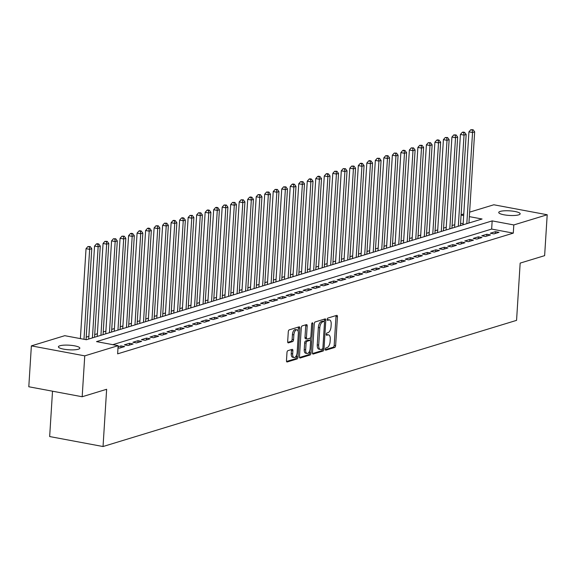 <?xml version="1.0" encoding="UTF-8"?>
<svg xmlns="http://www.w3.org/2000/svg" width="576" height="576" viewBox="0 0 576 576"><rect width="100%" height="100%" fill="white"/><g stroke="black" fill="none" stroke-linecap="round" stroke-linejoin="round"><path stroke-width="0.86" d="M325.303 349.243A1.152 0.562 100.6 0 0 325.678 350.201A1.152 0.562 100.6 0 0 325.814 350.186L334.692 347.479A1.649 0.799 100.6 0 0 335.628 345.622L337.45 316.721A1.649 0.799 100.6 0 0 336.917 315.36A1.649 0.799 100.6 0 0 336.715 315.367L327.838 318.082A1.152 0.562 100.6 0 0 327.182 319.378A1.152 0.562 100.6 0 0 327.557 320.335A1.152 0.562 100.6 0 0 327.694 320.328L328.846 319.975A5.27 2.556 100.6 0 1 329.494 319.932A5.27 2.556 100.6 0 1 331.193 324.295L331.042 326.707A5.27 2.556 100.6 0 1 328.046 332.662L326.902 333.007A1.152 0.562 100.6 0 0 326.246 334.31A1.152 0.562 100.6 0 0 326.614 335.268A1.152 0.562 100.6 0 0 326.758 335.254L327.902 334.908A5.27 2.556 100.6 0 1 328.55 334.865A5.27 2.556 100.6 0 1 330.257 339.228L330.106 341.64A5.27 2.556 100.6 0 1 327.11 347.587L325.958 347.94A1.152 0.562 100.6 0 0 325.303 349.243M59.89 345.766A10.742 2.304 -176.4 0 1 72.014 345.442A10.742 2.304 -176.4 0 1 79.841 348.163A10.742 2.304 -176.4 0 1 78.358 349.214A10.742 2.304 -176.4 0 1 66.233 349.538A10.742 2.304 -176.4 0 1 58.406 346.817A10.742 2.304 -176.4 0 1 59.89 345.766M500.22 211.414A10.742 2.304 -176.4 0 1 512.345 211.09A10.742 2.304 -176.4 0 1 520.171 213.811A10.742 2.304 -176.4 0 1 518.681 214.862A10.742 2.304 -176.4 0 1 506.556 215.186A10.742 2.304 -176.4 0 1 498.73 212.465A10.742 2.304 -176.4 0 1 500.22 211.414M287.921 350.647A1.649 0.799 100.6 0 0 286.985 352.512L286.474 360.619A1.649 0.799 100.6 0 0 287.006 361.98A1.649 0.799 100.6 0 0 287.208 361.966L297.065 358.963A1.649 0.799 100.6 0 0 298.001 357.098L299.822 328.205A1.649 0.799 100.6 0 0 299.29 326.837A1.649 0.799 100.6 0 0 299.088 326.851L289.231 329.861A1.649 0.799 100.6 0 0 288.295 331.718L287.676 341.51A1.649 0.799 100.6 0 0 288.209 342.878A1.649 0.799 100.6 0 0 288.41 342.864L292.63 341.575A1.649 0.799 100.6 0 0 293.566 339.718L293.875 334.858A4.406 2.138 100.6 0 1 296.914 329.846A4.406 2.138 100.6 0 1 298.339 333.497L297.144 352.519A4.406 2.138 100.6 0 1 294.098 357.53A4.406 2.138 100.6 0 1 292.673 353.887L292.874 350.712A1.649 0.799 100.6 0 0 292.342 349.351A1.649 0.799 100.6 0 0 292.14 349.366L287.921 350.647M469.62 212.155L493.826 204.775L547.2 214.754L544.63 255.65L520.164 263.11L516.564 320.357L103.039 446.53L106.639 389.282L82.174 396.749L84.751 355.86L31.37 345.874L64.771 335.686L86.407 339.732L482.069 219.01L469.339 216.626M547.2 214.754L513.806 224.942L492.163 220.896L96.509 341.618L118.145 345.665L84.751 355.86M118.145 345.665L117.634 353.844L513.288 233.122L513.806 224.942M312.451 352.692A1.649 0.799 100.6 0 0 312.984 354.053A1.649 0.799 100.6 0 0 313.186 354.046L323.042 351.036A1.649 0.799 100.6 0 0 323.978 349.178L325.793 320.278A1.649 0.799 100.6 0 0 325.26 318.91A1.649 0.799 100.6 0 0 325.058 318.924L315.209 321.934A1.649 0.799 100.6 0 0 314.273 323.791L312.451 352.692M310.054 354.996L300.197 358.006A1.649 0.799 100.6 0 1 299.995 358.02A1.649 0.799 100.6 0 1 299.462 356.652L301.284 327.758A1.649 0.799 100.6 0 1 302.22 325.894L306.439 324.605A1.649 0.799 100.6 0 1 306.641 324.598A1.649 0.799 100.6 0 1 307.174 325.958L306.432 337.68A1.649 0.799 100.6 0 0 306.965 339.041A1.649 0.799 100.6 0 0 307.166 339.026L309.967 338.177A1.649 0.799 100.6 0 0 310.903 336.319L311.666 324.115A1.152 0.562 100.6 0 1 312.466 322.805A1.152 0.562 100.6 0 1 312.84 323.755L310.99 353.138A1.649 0.799 100.6 0 1 310.054 354.996L308.614 354.73L299.549 357.494M493.898 233.892L499.003 232.337L495.396 231.66L490.291 233.222L493.898 233.892M485.388 236.491L490.493 234.929L486.886 234.259L481.781 235.814L485.388 236.491M476.878 239.083L481.982 237.528L478.375 236.851L473.27 238.414L476.878 239.083M468.367 241.682L473.472 240.127L469.865 239.45L464.76 241.006L468.367 241.682M459.864 244.282L464.969 242.719L461.362 242.05L456.257 243.605L459.864 244.282M451.354 246.874L456.458 245.318L452.851 244.642L447.746 246.197L451.354 246.874M442.843 249.473L447.948 247.91L444.341 247.241L439.236 248.796L442.843 249.473M434.333 252.065L439.438 250.51L435.83 249.833L430.726 251.395L434.333 252.065M425.822 254.664L430.927 253.102L427.327 252.432L422.222 253.987L425.822 254.664M417.319 257.256L422.424 255.701L418.817 255.024L413.712 256.586L417.319 257.256M408.809 259.855L413.914 258.3L410.306 257.623L405.202 259.178L408.809 259.855M400.298 262.454L405.403 260.892L401.796 260.222L396.691 261.778L400.298 262.454M391.788 265.046L396.893 263.491L393.286 262.814L388.181 264.37L391.788 265.046M383.285 267.646L388.39 266.083L384.782 265.414L379.678 266.969L383.285 267.646M374.774 270.238L379.879 268.682L376.272 268.006L371.167 269.568L374.774 270.238M366.264 272.837L371.369 271.282L367.762 270.605L362.657 272.16L366.264 272.837M357.754 275.429L362.858 273.874L359.251 273.197L354.146 274.759L357.754 275.429M349.243 278.028L354.355 276.473L350.748 275.796L345.643 277.351L349.243 278.028M340.74 280.627L345.845 279.065L342.238 278.395L337.133 279.95L340.74 280.627M332.23 283.219L337.334 281.664L333.727 280.987L328.622 282.55L332.23 283.219M323.719 285.818L328.824 284.256L325.217 283.586L320.112 285.142L323.719 285.818M315.209 288.41L320.314 286.855L316.714 286.178L311.602 287.741L315.209 288.41M306.706 291.01L311.81 289.454L308.203 288.778L303.098 290.333L306.706 291.01M298.195 293.609L303.3 292.046L299.693 291.37L294.588 292.932L298.195 293.609M289.685 296.201L294.79 294.646L291.182 293.969L286.078 295.524L289.685 296.201M281.174 298.8L286.279 297.238L282.672 296.568L277.567 298.123L281.174 298.8M272.664 301.392L277.776 299.837L274.169 299.16L269.064 300.722L272.664 301.392M264.161 303.991L269.266 302.429L265.658 301.759L260.554 303.314L264.161 303.991M255.65 306.583L260.755 305.028L257.148 304.351L252.043 305.914L255.65 306.583M247.14 309.182L252.245 307.627L248.638 306.95L243.533 308.506L247.14 309.182M238.63 311.782L243.734 310.219L240.134 309.55L235.022 311.105L238.63 311.782M230.126 314.374L235.231 312.818L231.624 312.142L226.519 313.697L230.126 314.374M221.616 316.973L226.721 315.41L223.114 314.741L218.009 316.296L221.616 316.973M213.106 319.565L218.21 318.01L214.603 317.333L209.498 318.895L213.106 319.565M204.595 322.164L209.7 320.609L206.093 319.932L200.988 321.487L204.595 322.164M196.092 324.756L201.197 323.201L197.59 322.524L192.485 324.086L196.092 324.756M187.582 327.355L192.686 325.8L189.079 325.123L183.974 326.678L187.582 327.355M179.071 329.954L184.176 328.392L180.569 327.722L175.464 329.278L179.071 329.954M170.561 332.546L175.666 330.991L172.058 330.314L166.954 331.87L170.561 332.546M162.05 335.146L167.155 333.583L163.555 332.914L158.45 334.469L162.05 335.146M153.547 337.738L158.652 336.182L155.045 335.506L149.94 337.068L153.547 337.738M145.037 340.337L150.142 338.782L146.534 338.105L141.43 339.66L145.037 340.337M136.526 342.929L141.631 341.374L138.024 340.697L132.919 342.259L136.526 342.929M128.016 345.528L133.121 343.973L129.514 343.296L124.409 344.851L128.016 345.528M118.008 347.846L119.513 348.127L124.618 346.565L121.01 345.895L118.073 346.788M513.288 233.122L491.652 229.075L112.802 344.671M454.745 224.719L452.088 225.526M446.242 227.311L443.578 228.125M437.731 229.91L435.067 230.724M429.221 232.502L426.557 233.316M420.71 235.102L418.054 235.915M412.207 237.701L409.543 238.507M403.697 240.293L401.033 241.106M395.186 242.892L392.522 243.698M386.676 245.484L384.019 246.298M378.166 248.083L375.509 248.897M369.662 250.675L366.998 251.489M361.152 253.274L358.488 254.088M352.642 255.874L349.985 256.68M344.131 258.466L341.474 259.279M335.628 261.065L332.964 261.878M327.118 263.657L324.454 264.47M318.607 266.256L315.943 267.07M310.097 268.848L307.44 269.662M301.594 271.447L298.93 272.261M293.083 274.046L290.419 274.853M284.573 276.638L281.909 277.452M276.062 279.238L273.406 280.051M267.552 281.83L264.895 282.643M259.049 284.429L256.385 285.242M250.538 287.028L247.874 287.834M242.028 289.62L239.364 290.434M233.518 292.219L230.861 293.026M225.014 294.811L222.35 295.625M216.504 297.41L213.84 298.224M207.994 300.002L205.33 300.816M199.483 302.602L196.826 303.415M190.973 305.201L188.316 306.007M182.47 307.793L179.806 308.606M173.959 310.392L171.295 311.198M165.449 312.984L162.792 313.798M156.938 315.583L154.282 316.397M148.435 318.175L145.771 318.989M139.925 320.774L137.261 321.588M131.414 323.374L128.75 324.18M122.904 325.966L120.247 326.779M114.394 328.565L111.737 329.378M105.89 331.157L103.226 331.97M97.38 333.756L94.716 334.57M88.87 336.348L86.213 337.162M463.154 223.747L460.577 223.265M52.517 391.198L49.658 436.55L103.039 446.53M82.174 396.749L28.8 386.762L31.37 345.874M461.11 214.754L463.774 213.941M463.666 215.568L461.088 215.086M491.652 229.075L492.163 220.896M495.396 231.66L495.281 233.474M486.886 234.259L486.77 236.066M478.375 236.851L478.26 238.666M469.865 239.45L469.757 241.258M461.362 242.05L461.246 243.857M452.851 244.642L452.736 246.449M444.341 247.241L444.226 249.048M435.83 249.833L435.722 251.647M427.327 252.432L427.212 254.239M418.817 255.024L418.702 256.838M410.306 257.623L410.191 259.43M401.796 260.222L401.681 262.03M393.286 262.814L393.178 264.622M384.782 265.414L384.667 267.221M376.272 268.006L376.157 269.82M367.762 270.605L367.646 272.412M359.251 273.197L359.143 275.011M350.748 275.796L350.633 277.603M342.238 278.395L342.122 280.202M333.727 280.987L333.612 282.802M325.217 283.586L325.102 285.394M316.714 286.178L316.598 287.993M308.203 288.778L308.088 290.585M299.693 291.37L299.578 293.184M291.182 293.969L291.067 295.776M282.672 296.568L282.564 298.375M274.169 299.16L274.054 300.974M265.658 301.759L265.543 303.566M257.148 304.351L257.033 306.166M248.638 306.95L248.53 308.758M240.134 309.55L240.019 311.357M231.624 312.142L231.509 313.949M223.114 314.741L222.998 316.548M214.603 317.333L214.488 319.147M206.093 319.932L205.985 321.739M197.59 322.524L197.474 324.338M189.079 325.123L188.964 326.93M180.569 327.722L180.454 329.53M172.058 330.314L171.95 332.122M163.555 332.914L163.44 334.721M155.045 335.506L154.93 337.32M146.534 338.105L146.419 339.912M138.024 340.697L137.909 342.511M129.514 343.296L129.406 345.103M121.01 345.895L120.895 347.702M328.55 334.865L327.11 334.591A5.27 2.556 100.6 0 0 326.462 334.634L327.902 334.908M329.494 319.932L328.046 319.666A5.27 2.556 100.6 0 0 327.406 319.709L328.846 319.975M325.318 349.632L333.252 347.213A1.649 0.799 100.6 0 0 334.188 345.348L336.002 316.454A1.649 0.799 100.6 0 0 335.923 315.612M324.259 321.494L324.353 320.004A1.649 0.799 100.6 0 0 324.274 319.169M312.53 353.534L321.595 350.77A1.649 0.799 100.6 0 0 322.531 348.905L322.538 348.862M322.265 349.07A1.152 0.562 100.6 0 0 322.92 347.767L324.511 322.402A1.152 0.562 100.6 0 0 324.144 321.444A1.152 0.562 100.6 0 0 324 321.451L322.79 321.826A5.27 2.556 100.6 0 0 319.795 327.773L318.701 345.118A5.27 2.556 100.6 0 0 320.407 349.481A5.27 2.556 100.6 0 0 321.055 349.438L322.265 349.07M322.826 321.235A1.152 0.562 100.6 0 0 322.697 321.178A1.152 0.562 100.6 0 0 322.56 321.185L324 321.451M320.407 349.481L318.967 349.214A5.27 2.556 100.6 0 1 317.261 344.844L318.348 327.506A5.27 2.556 100.6 0 1 321.35 321.552L322.56 321.185M305.726 338.76A1.649 0.799 100.6 0 1 305.525 338.774A1.649 0.799 100.6 0 1 304.992 337.406L305.726 325.692A1.649 0.799 100.6 0 0 305.647 324.85M310.5 337.673L310.32 340.61M309.679 350.784L309.55 352.865L310.99 353.138M305.669 349.841A4.406 2.138 100.6 0 0 307.094 353.491A4.406 2.138 100.6 0 0 310.133 348.48L310.558 341.777A1.649 0.799 100.6 0 0 310.025 340.409A1.649 0.799 100.6 0 0 309.823 340.423L307.022 341.28A1.649 0.799 100.6 0 0 306.086 343.138L305.669 349.841L304.229 349.574A4.406 2.138 100.6 0 0 305.647 353.218L307.094 353.491M308.765 340.229A1.649 0.799 100.6 0 0 308.585 340.142A1.649 0.799 100.6 0 0 308.383 340.157L309.823 340.423M304.229 349.574L304.646 342.871A1.649 0.799 100.6 0 1 305.582 341.006L308.383 340.157M308.614 354.73A1.649 0.799 100.6 0 0 309.55 352.865M294.098 357.53L292.658 357.264A4.406 2.138 100.6 0 1 291.233 353.614L291.434 350.446A1.649 0.799 100.6 0 0 291.348 349.603M296.914 329.846L295.474 329.573A4.406 2.138 100.6 0 0 292.428 334.591L293.875 334.858M287.762 342.353L291.19 341.309A1.649 0.799 100.6 0 0 292.126 339.444L292.428 334.591M298.159 331.38L298.375 327.931A1.649 0.799 100.6 0 0 298.296 327.089M286.56 361.454L295.625 358.69A1.649 0.799 100.6 0 0 296.561 356.832L296.683 354.83M468.936 223.013L474.667 131.868L472.543 132.523L468.936 131.846L463.09 224.798M472.234 129.996L473.083 129.737L470.794 129.73L472.234 129.996L472.543 132.523L466.812 223.668M473.083 129.737L474.667 131.868M468.936 131.846L470.794 129.73M460.426 225.612L466.164 134.467L464.033 135.115L460.426 134.438L454.579 227.398M463.723 132.595L464.573 132.336L463.133 132.062L462.283 132.322L463.723 132.595L464.033 135.115L458.302 226.26M464.573 132.336L466.164 134.467M460.426 134.438L462.283 132.322M451.915 228.211L457.654 137.066L455.522 137.714L451.922 137.038L446.069 229.99M455.213 135.187L456.07 134.928L453.773 134.921L455.213 135.187L455.522 137.714L449.791 228.859M456.07 134.928L457.654 137.066M451.922 137.038L453.773 134.921M443.412 230.803L449.143 139.658L447.019 140.306L443.412 139.637L437.558 232.589M446.71 137.786L447.559 137.527L445.262 137.513L446.71 137.786L447.019 140.306L441.281 231.451M447.559 137.527L449.143 139.658M443.412 139.637L445.262 137.513M434.902 233.402L440.633 142.258L438.509 142.906L434.902 142.229L429.055 235.188M438.199 140.378L439.049 140.119L437.609 139.853L436.752 140.112L438.199 140.378L438.509 142.906L432.77 234.05M439.049 140.119L440.633 142.258M434.902 142.229L436.752 140.112M426.391 235.994L432.13 144.85L429.998 145.498L426.391 144.828L420.545 237.78M429.689 142.978L430.538 142.718L428.249 142.704L429.689 142.978L429.998 145.498L424.267 236.642M430.538 142.718L432.13 144.85M426.391 144.828L428.249 142.704M417.881 238.594L423.619 147.449L421.488 148.097L417.881 147.42L412.034 240.379M421.178 145.577L422.028 145.31L419.738 145.303L421.178 145.577L421.488 148.097L415.757 239.242M422.028 145.31L423.619 147.449M417.881 147.42L419.738 145.303M409.378 241.186L415.109 150.041L412.985 150.696L409.378 150.019L403.524 242.971M412.668 148.169L413.525 147.91L411.228 147.902L412.668 148.169L412.985 150.696L407.246 241.841M413.525 147.91L415.109 150.041M409.378 150.019L411.228 147.902M400.867 243.785L406.598 152.64L404.474 153.288L400.867 152.611L395.021 245.57M404.165 150.768L405.014 150.509L403.574 150.235L402.718 150.494L404.165 150.768L404.474 153.288L398.736 244.433M405.014 150.509L406.598 152.64M400.867 152.611L402.718 150.494M392.357 246.384L398.088 155.239L395.964 155.887L392.357 155.21L386.51 248.162M395.654 153.36L396.504 153.101L394.214 153.094L395.654 153.36L395.964 155.887L390.233 247.032M396.504 153.101L398.088 155.239M392.357 155.21L394.214 153.094M383.846 248.976L389.585 157.831L387.454 158.479L383.846 157.81L378 250.762M387.144 155.959L387.994 155.7L385.704 155.686L387.144 155.959L387.454 158.479L381.722 249.624M387.994 155.7L389.585 157.831M383.846 157.81L385.704 155.686M375.336 251.575L381.074 160.43L378.943 161.078L375.343 160.402L369.49 253.361M378.634 158.551L379.49 158.292L377.194 158.285L378.634 158.551L378.943 161.078L373.212 252.223M379.49 158.292L381.074 160.43M375.343 160.402L377.194 158.285M366.833 254.167L372.564 163.022L370.44 163.67L366.833 163.001L360.986 255.953M370.13 161.15L370.98 160.891L369.533 160.618L368.683 160.884L370.13 161.15L370.44 163.67L364.702 254.822M370.98 160.891L372.564 163.022M366.833 163.001L368.683 160.884M358.322 256.766L364.054 165.622L361.93 166.27L358.322 165.593L352.476 258.552M361.62 163.75L362.47 163.49L361.03 163.217L360.173 163.476L361.62 163.75L361.93 166.27L356.191 257.414M362.47 163.49L364.054 165.622M358.322 165.593L360.173 163.476M349.812 259.366L355.55 168.214L353.419 168.869L349.812 168.192L343.966 261.144M353.11 166.342L353.959 166.082L351.67 166.075L353.11 166.342L353.419 168.869L347.688 260.014M353.959 166.082L355.55 168.214M349.812 168.192L351.67 166.075M341.302 261.958L347.04 170.813L344.909 171.461L341.302 170.791L335.455 263.743M344.599 168.941L345.449 168.682L343.159 168.667L344.599 168.941L344.909 171.461L339.178 262.606M345.449 168.682L347.04 170.813M341.302 170.791L343.159 168.667M332.798 264.557L338.53 173.412L336.406 174.06L332.798 173.383L326.945 266.335M336.096 171.533L336.946 171.274L334.649 171.266L336.096 171.533L336.406 174.06L330.667 265.205M336.946 171.274L338.53 173.412M332.798 173.383L334.649 171.266M324.288 267.149L330.019 176.004L327.895 176.652L324.288 175.982L318.442 268.934M327.586 174.132L328.435 173.873L326.995 173.599L326.138 173.858L327.586 174.132L327.895 176.652L322.157 267.797M328.435 173.873L330.019 176.004M324.288 175.982L326.138 173.858M315.778 269.748L321.509 178.603L319.385 179.251L315.778 178.574L309.931 271.534M319.075 176.724L319.925 176.465L318.485 176.198L317.635 176.458L319.075 176.724L319.385 179.251L313.654 270.396M319.925 176.465L321.509 178.603M315.778 178.574L317.635 176.458M307.267 272.34L313.006 181.195L310.874 181.85L307.267 181.174L301.421 274.126M310.565 179.323L311.414 179.064L309.974 178.79L309.125 179.057L310.565 179.323L310.874 181.85L305.143 272.995M311.414 179.064L313.006 181.195M307.267 181.174L309.125 179.057M298.757 274.939L304.495 183.794L302.364 184.442L298.764 183.766L292.91 276.725M302.054 181.922L302.911 181.663L300.614 181.649L302.054 181.922L302.364 184.442L296.633 275.587M302.911 181.663L304.495 183.794M298.764 183.766L300.614 181.649M290.254 277.538L295.985 186.394L293.861 187.042L290.254 186.365L284.407 279.317M293.551 184.514L294.401 184.255L292.954 183.989L292.104 184.248L293.551 184.514L293.861 187.042L288.122 278.186M294.401 184.255L295.985 186.394M290.254 186.365L292.104 184.248M281.743 280.13L287.474 188.986L285.35 189.634L281.743 188.964L275.897 281.916M285.041 187.114L285.89 186.854L283.601 186.84L285.041 187.114L285.35 189.634L279.612 280.778M285.89 186.854L287.474 188.986M281.743 188.964L283.601 186.84M273.233 282.73L278.971 191.585L276.84 192.233L273.233 191.556L267.386 284.515M276.53 189.706L277.38 189.446L275.09 189.439L276.53 189.706L276.84 192.233L271.109 283.378M277.38 189.446L278.971 191.585M273.233 191.556L275.09 189.439M264.722 285.322L270.461 194.177L268.33 194.825L264.722 194.155L258.876 287.107M268.02 192.305L268.87 192.046L266.58 192.031L268.02 192.305L268.33 194.825L262.598 285.97M268.87 192.046L270.461 194.177M264.722 194.155L266.58 192.031M256.219 287.921L261.95 196.776L259.826 197.424L256.219 196.747L250.366 289.706M259.517 194.897L260.366 194.638L258.07 194.63L259.517 194.897L259.826 197.424L254.088 288.569M260.366 194.638L261.95 196.776M256.219 196.747L258.07 194.63M247.709 290.513L253.44 199.368L251.316 200.023L247.709 199.346L241.862 292.298M251.006 197.496L251.856 197.237L250.416 196.97L249.559 197.23L251.006 197.496L251.316 200.023L245.578 291.168M251.856 197.237L253.44 199.368M247.709 199.346L249.559 197.23M239.198 293.112L244.93 201.967L242.806 202.615L239.198 201.938L233.352 294.898M242.496 200.095L243.346 199.836L241.056 199.822L242.496 200.095L242.806 202.615L237.074 293.76M243.346 199.836L244.93 201.967M239.198 201.938L241.056 199.822M230.688 295.711L236.426 204.566L234.295 205.214L230.688 204.538L224.842 297.49M233.986 202.687L234.835 202.428L232.546 202.421L233.986 202.687L234.295 205.214L228.564 296.359M234.835 202.428L236.426 204.566M230.688 204.538L232.546 202.421M222.185 298.303L227.916 207.158L225.792 207.806L222.185 207.137L216.331 300.089M225.475 205.286L226.332 205.027L224.035 205.013L225.475 205.286L225.792 207.806L220.054 298.951M226.332 205.027L227.916 207.158M222.185 207.137L224.035 205.013M213.674 300.902L219.406 209.758L217.282 210.406L213.674 209.729L207.828 302.688M216.972 207.878L217.822 207.619L216.374 207.353L215.525 207.612L216.972 207.878L217.282 210.406L211.543 301.55M217.822 207.619L219.406 209.758M213.674 209.729L215.525 207.612M205.164 303.494L210.895 212.35L208.771 212.998L205.164 212.328L199.318 305.28M208.462 210.478L209.311 210.218L207.871 209.945L207.022 210.204L208.462 210.478L208.771 212.998L203.04 304.142M209.311 210.218L210.895 212.35M205.164 212.328L207.022 210.204M196.654 306.094L202.392 214.949L200.261 215.597L196.654 214.92L190.807 307.879M199.951 213.077L200.801 212.81L198.511 212.803L199.951 213.077L200.261 215.597L194.53 306.742M200.801 212.81L202.392 214.949M196.654 214.92L198.511 212.803M188.143 308.686L193.882 217.541L191.75 218.196L188.15 217.519L182.297 310.471M191.441 215.669L192.298 215.41L190.001 215.402L191.441 215.669L191.75 218.196L186.019 309.341M192.298 215.41L193.882 217.541M188.15 217.519L190.001 215.402M179.64 311.285L185.371 220.14L183.247 220.788L179.64 220.111L173.786 313.07M182.938 218.268L183.787 218.009L182.34 217.735L181.49 217.994L182.938 218.268L183.247 220.788L177.509 311.933M183.787 218.009L185.371 220.14M179.64 220.111L181.49 217.994M171.13 313.884L176.861 222.739L174.737 223.387L171.13 222.71L165.283 315.662M174.427 220.86L175.277 220.601L173.837 220.334L172.98 220.594L174.427 220.86L174.737 223.387L168.998 314.532M175.277 220.601L176.861 222.739M171.13 222.71L172.98 220.594M162.619 316.476L168.358 225.331L166.226 225.979L162.619 225.31L156.773 318.262M165.917 223.459L166.766 223.2L164.477 223.186L165.917 223.459L166.226 225.979L160.495 317.124M166.766 223.2L168.358 225.331M162.619 225.31L164.477 223.186M154.109 319.075L159.847 227.93L157.716 228.578L154.109 227.902L148.262 320.861M157.406 226.051L158.256 225.792L155.966 225.785L157.406 226.051L157.716 228.578L151.985 319.723M158.256 225.792L159.847 227.93M154.109 227.902L155.966 225.785M145.606 321.667L151.337 230.522L149.213 231.17L145.606 230.501L139.752 323.453M148.896 228.65L149.753 228.391L148.306 228.118L147.456 228.384L148.896 228.65L149.213 231.17L143.474 322.322M149.753 228.391L151.337 230.522M145.606 230.501L147.456 228.384M137.095 324.266L142.826 233.122L140.702 233.77L137.095 233.093L131.249 326.052M140.393 231.25L141.242 230.99L139.802 230.717L138.946 230.976L140.393 231.25L140.702 233.77L134.964 324.914M141.242 230.99L142.826 233.122M137.095 233.093L138.946 230.976M128.585 326.866L134.316 235.714L132.192 236.369L128.585 235.692L122.738 328.644M131.882 233.842L132.732 233.582L131.292 233.316L130.442 233.575L131.882 233.842L132.192 236.369L126.461 327.514M132.732 233.582L134.316 235.714M128.585 235.692L130.442 233.575M120.074 329.458L125.813 238.313L123.682 238.961L120.074 238.291L114.228 331.243M123.372 236.441L124.222 236.182L121.932 236.167L123.372 236.441L123.682 238.961L117.95 330.106M124.222 236.182L125.813 238.313M120.074 238.291L121.932 236.167M111.564 332.057L117.302 240.912L115.171 241.56L111.571 240.883L105.718 333.835M114.862 239.033L115.718 238.774L113.422 238.766L114.862 239.033L115.171 241.56L109.44 332.705M115.718 238.774L117.302 240.912M111.571 240.883L113.422 238.766M103.061 334.649L108.792 243.504L106.668 244.152L103.061 243.482L97.214 336.434M106.358 241.632L107.208 241.373L104.911 241.358L106.358 241.632L106.668 244.152L100.93 335.297M107.208 241.373L108.792 243.504M103.061 243.482L104.911 241.358M94.55 337.248L100.282 246.103L98.158 246.751L94.55 246.074L88.704 339.034M97.848 244.224L98.698 243.965L97.258 243.698L96.401 243.958L97.848 244.224L98.158 246.751L92.419 337.896M98.698 243.965L100.282 246.103M94.55 246.074L96.401 243.958M86.054 339.667L91.778 248.695L89.647 249.35L86.04 248.674L80.381 338.602M89.338 246.823L90.187 246.564L87.898 246.557L89.338 246.823L89.647 249.35L83.988 339.278M90.187 246.564L91.778 248.695M86.04 248.674L87.898 246.557M336.002 316.454L337.45 316.721M334.188 345.348L335.628 345.622M333.252 347.213L334.692 347.479M324.353 320.004L325.793 320.278M322.531 348.905L323.978 349.178M321.595 350.77L323.042 351.036M312.797 353.974L313.186 354.046M321.35 321.552L322.79 321.826M318.348 327.506L319.795 327.773M317.261 344.844L318.701 345.118M299.815 357.934L300.197 358.006M305.726 325.692L307.174 325.958M304.992 337.406L306.432 337.68M311.774 323.561L312.84 323.755M305.582 341.006L307.022 341.28M304.646 342.871L306.086 343.138M291.434 350.446L292.874 350.712M291.233 353.614L292.673 353.887M292.126 339.444L293.566 339.718M291.19 341.309L292.63 341.575M288.029 342.792L288.41 342.864M298.375 327.931L299.822 328.205M296.561 356.832L298.001 357.098M295.625 358.69L297.065 358.963M286.826 361.894L287.208 361.966M322.697 321.178L324.144 321.444M305.525 338.774L306.965 339.041M308.585 340.142L310.025 340.409"/></g></svg>
